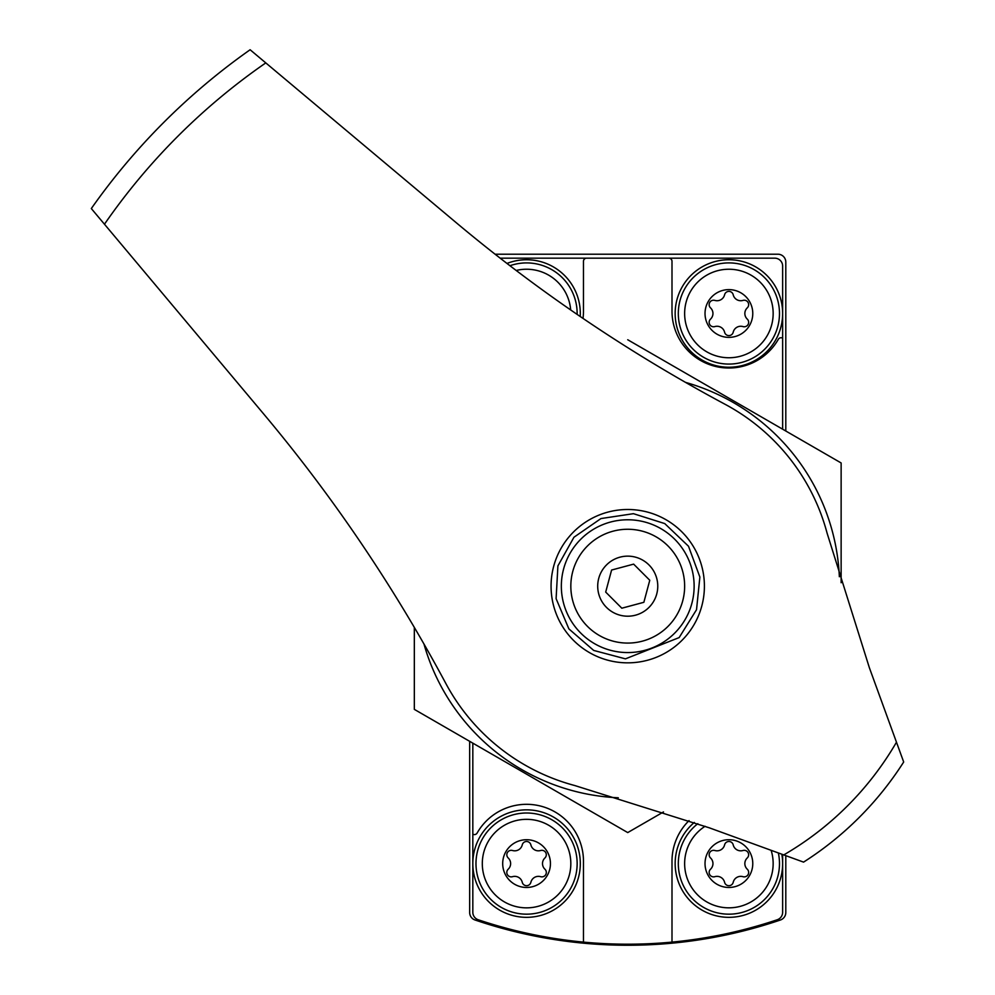 <?xml version="1.0" encoding="UTF-8"?>
<svg xmlns="http://www.w3.org/2000/svg" width="995" height="995" viewBox="0 0 995 995"><rect width="100%" height="100%" fill="white"/><g stroke="black" fill="none" stroke-linecap="round" stroke-linejoin="round"><path stroke-width="1.49" d="M749.024 929.479L748.14 929.703M535.509 936.195L514.85 931.618M507.313 929.703L497.326 926.967M469.665 741.325L469.665 912.502A7.898 7.898 0 0 0 475.013 919.989A474.217 474.217 0 0 0 780.453 919.989A7.898 7.898 0 0 0 785.801 912.502L785.801 855.663M785.801 431.022L785.801 262.12A7.898 7.898 0 0 0 777.903 254.21L495.124 254.21M782.642 429.193L782.642 338.163A3.159 3.159 0 0 0 778.314 339.332A56.902 56.902 0 0 1 671.998 311.124L671.998 261.324A3.159 3.159 0 0 0 668.827 258.165L586.64 258.165A3.159 3.159 0 0 0 583.468 261.324L583.468 311.124A56.902 56.902 0 0 1 583.008 318.4M472.824 743.141L472.824 912.266A7.898 7.898 0 0 0 478.209 919.753A469.478 469.478 0 0 0 777.257 919.753A7.898 7.898 0 0 0 782.642 912.266L782.642 854.506M782.642 338.163L782.642 266.075A7.898 7.898 0 0 0 774.744 258.165L668.827 258.165M586.64 258.165L500.187 258.165M689.05 820.601A56.902 56.902 0 0 0 671.998 861.222L671.998 942.116M472.824 834.171A3.159 3.159 0 0 0 477.152 833.002A56.902 56.902 0 0 1 583.468 861.222L583.468 942.116M728.9 289.62A23.868 23.868 0 0 1 749.571 325.427A23.868 23.868 0 0 1 708.229 325.427A23.868 23.868 0 0 1 728.9 289.62M710.529 307.865A7.749 7.749 0 0 1 710.529 319.121A4.428 4.428 0 0 0 714.833 326.584A7.749 7.749 0 0 1 724.596 332.218A4.428 4.428 0 0 0 733.203 332.218A7.749 7.749 0 0 1 742.966 326.584A4.428 4.428 0 0 0 747.27 319.121A7.749 7.749 0 0 1 747.27 307.865A4.428 4.428 0 0 0 742.966 300.403A7.749 7.749 0 0 1 733.203 294.769A4.428 4.428 0 0 0 724.596 294.769A7.749 7.749 0 0 1 714.833 300.403A4.428 4.428 0 0 0 710.529 307.865M728.9 269.235A44.265 44.265 0 0 1 767.232 335.626A44.265 44.265 0 0 1 690.567 335.626A44.265 44.265 0 0 1 728.9 269.235M728.9 259.745A53.742 53.742 0 0 1 775.441 340.365A53.742 53.742 0 0 1 682.359 340.365A53.742 53.742 0 0 1 728.9 259.745M728.9 839.718A23.868 23.868 0 0 1 749.571 875.525A23.868 23.868 0 0 1 708.229 875.525A23.868 23.868 0 0 1 728.9 839.718M710.529 857.951A7.749 7.749 0 0 1 710.529 869.22A4.428 4.428 0 0 0 714.833 876.682A7.749 7.749 0 0 1 724.596 882.316A4.428 4.428 0 0 0 733.203 882.316A7.749 7.749 0 0 1 742.966 876.682A4.428 4.428 0 0 0 747.27 869.22A7.749 7.749 0 0 1 747.27 857.951A4.428 4.428 0 0 0 742.966 850.501A7.749 7.749 0 0 1 733.203 844.867A4.428 4.428 0 0 0 724.596 844.867A7.749 7.749 0 0 1 714.833 850.501A4.428 4.428 0 0 0 710.529 857.951M771.125 850.315A44.265 44.265 0 0 1 689.647 884.045A44.265 44.265 0 0 1 705.082 826.285M781.821 854.207A53.742 53.742 0 0 1 682.383 890.5A53.742 53.742 0 0 1 694.323 822.442M516.194 270.466A44.265 44.265 0 0 1 570.682 309.942M506.99 263.439A53.742 53.742 0 0 1 580.222 316.509M526.566 839.718A23.868 23.868 0 0 1 547.238 875.525A23.868 23.868 0 0 1 505.895 875.525A23.868 23.868 0 0 1 526.566 839.718M508.196 857.951A7.749 7.749 0 0 1 508.196 869.22A4.428 4.428 0 0 0 512.5 876.682A7.749 7.749 0 0 1 522.263 882.316A4.428 4.428 0 0 0 530.87 882.316A7.749 7.749 0 0 1 540.633 876.682A4.428 4.428 0 0 0 544.937 869.22A7.749 7.749 0 0 1 544.937 857.951A4.428 4.428 0 0 0 540.633 850.501A7.749 7.749 0 0 1 530.87 844.867A4.428 4.428 0 0 0 522.263 844.867A7.749 7.749 0 0 1 512.5 850.501A4.428 4.428 0 0 0 508.196 857.951M526.566 819.333A44.265 44.265 0 0 1 564.899 885.724A44.265 44.265 0 0 1 488.234 885.724A44.265 44.265 0 0 1 526.566 819.333M526.566 809.843A53.742 53.742 0 0 1 573.108 890.463A53.742 53.742 0 0 1 480.025 890.463A53.742 53.742 0 0 1 526.566 809.843M783.761 854.916L803.562 862.118A327.218 327.218 0 0 0 903.684 762.008L869.369 667.732L827.094 533.171A206.288 206.288 0 0 0 725.057 404.281C628.131 352.329 538.009 291.373 454.703 221.412L250.118 49.75A656.004 656.004 0 0 0 91.316 208.552L262.978 413.136C332.815 496.256 393.771 586.378 445.847 683.49A206.288 206.288 0 0 0 574.737 785.528L709.298 827.815L783.761 854.916A310.751 310.751 0 0 0 896.483 742.195M694.037 624.661A76.665 76.665 0 0 0 573.518 531.964A76.665 76.665 0 0 0 573.518 640.382A76.665 76.665 0 0 0 694.037 624.661M648.976 607.41A30.037 30.037 0 0 1 598.729 593.94A30.037 30.037 0 0 1 635.506 557.163A30.037 30.037 0 0 1 648.976 607.41M633.641 564.128L611.602 570.035L605.694 592.075L621.825 608.206L643.864 602.298L649.772 580.259L633.641 564.128M667.968 626.415A56.902 56.902 0 0 1 572.772 600.893A56.902 56.902 0 0 1 642.459 531.206A56.902 56.902 0 0 1 667.968 626.415M423.932 643.902A211.823 211.823 0 0 0 618.293 797.779M414.33 627.36L414.33 709.373L627.733 832.579L663.503 811.932M841.136 582.722L841.136 462.961L627.733 339.755M839.345 576.727A211.823 211.823 0 0 0 685.468 382.366M728.9 262.904A50.583 50.583 0 0 1 772.705 338.785A50.583 50.583 0 0 1 685.095 338.785A50.583 50.583 0 0 1 728.9 262.904M778.351 852.951A50.583 50.583 0 0 1 684.796 888.361A50.583 50.583 0 0 1 697.818 823.686M509.962 265.715A50.583 50.583 0 0 1 577.137 314.395M526.566 813.002A50.583 50.583 0 0 1 570.371 888.883A50.583 50.583 0 0 1 482.762 888.883A50.583 50.583 0 0 1 526.566 813.002M265.789 62.896A636.253 636.253 0 0 0 104.463 224.223M903.684 762.008A327.218 327.218 0 0 1 803.562 862.118M674.685 633.118A66.391 66.391 0 0 1 563.605 603.356A66.391 66.391 0 0 1 644.922 522.039A66.391 66.391 0 0 1 674.685 633.118M679.15 637.584L696.525 609.724L699.871 577.063L688.503 546.243L664.747 523.581L633.442 513.681L600.968 518.557L573.953 537.238L557.909 565.881L556.106 598.667L568.904 628.915L593.704 650.432L625.445 658.852L679.15 637.584"/></g></svg>
